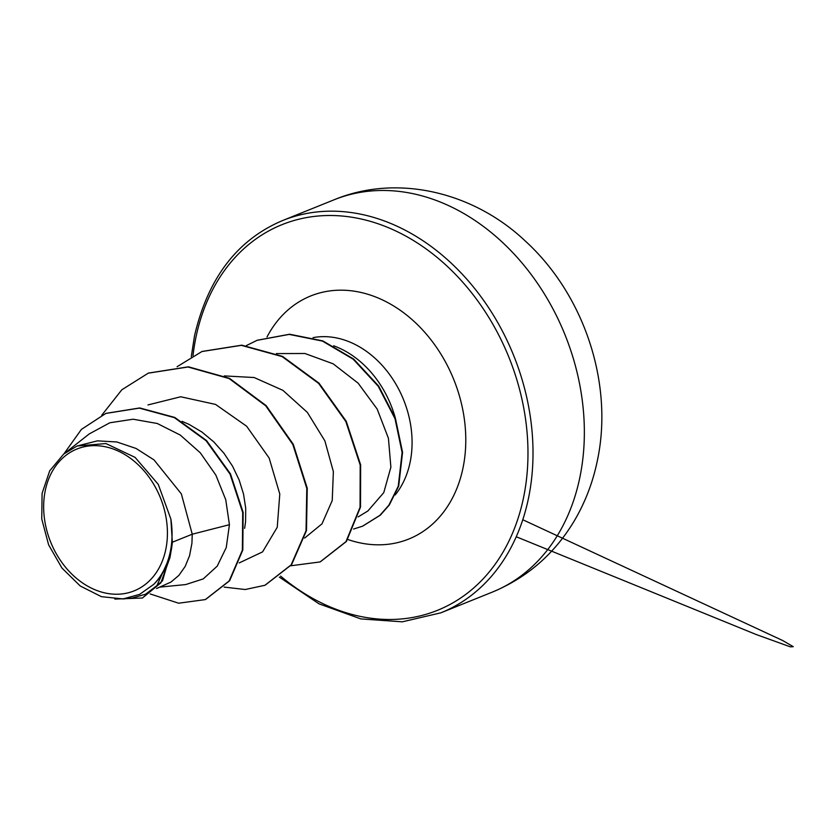 <?xml version="1.0" encoding="UTF-8"?>
<svg xmlns="http://www.w3.org/2000/svg" width="835" height="835" viewBox="0 0 835 835"><rect width="100%" height="100%" fill="white"/><g stroke="black" fill="none" stroke-linecap="round" stroke-linejoin="round"><path stroke-width="1.25" d="M45.288 490.448A76.476 59.181 68 0 1 119.666 451.745A76.476 59.181 68 0 1 165.789 549.44A76.476 59.181 68 0 1 91.422 588.143A76.476 59.181 68 0 1 45.288 490.448M395.362 418.231A92.602 71.653 -112 0 0 333.614 345.794M358.163 516.896L367.891 510.968L383.766 492.629L390.884 467.203L388.432 438.291L377.169 409.056L358.121 383.161L333.165 363.82L304.942 353.497L276.395 353.581M172.354 542.228L170.872 519.046L158.264 484.373L135.093 457.382L105.92 443.552L77.081 446.005L97.382 440.859L116.816 441.965L136.095 448.468L153.995 459.887L181.352 493.882L192.248 534.212L172.354 542.228A82.686 63.971 68 0 1 170.956 551.716A82.686 63.971 68 0 1 170.862 552.165L162.501 580.805L142.43 598.006L160.852 582.851L169.943 557.655L170.872 552.384M160.163 587.078L185.714 584.563L203.218 578.916L217.204 566.161L226.254 547.551L229.427 524.693L192.248 534.212L191.925 543.272L189.587 555.64L185.161 566.474L178.867 575.398L170.945 582.078L156.552 588.529M182.051 421.341L189.034 424.368L201.913 432.019L213.676 441.788L223.999 453.311L232.558 466.191L239.134 479.958L243.549 494.122L245.709 508.191L245.584 521.645L244.624 528.325M229.427 524.693L225.763 499.779L215.837 475.063L200.296 452.81L180.266 435.066L157.283 423.491L133.151 419.222L109.834 422.771L89.23 433.929L63.648 454.104L49.693 470.836L42.094 493.381L41.75 519.015L48.628 544.869L61.967 568.071L80.254 586.003L101.421 596.67L123.121 598.935L139.643 594.363L153.765 584.343C161.155 576.995 166.53 567.8 169.891 556.747L169.943 557.655M123.121 598.946L132.17 598.058L145.614 594.196L156.928 585.585L169.891 556.747M77.081 446.005L63.648 454.104M205.567 599.488L229.625 580.753L242.808 550.035L243.152 512.398L230.481 473.894L206.558 440.567L174.828 417.458L139.769 407.95L106.045 413.346M150.154 593.935L178.659 603.214L205.347 599.582L229.176 580.941L242.359 550.213L242.703 512.575L230.032 474.082L206.12 440.744L174.379 417.636L139.32 408.127L105.826 413.44L81.392 429.409L63.919 453.896M114.854 599.092L142.43 598.006M304.629 538.064L321.986 523.848L332.226 500.551L333.374 471.629L324.878 440.88L307.363 412.406L282.908 390.342L254.122 377.524L224.354 375.907M239.196 562.926L262.576 551.883L277.241 527.282L279.788 494.038L269.152 458.039L246.617 426.205L215.555 404.411L180.715 396.771L147.972 404.933M148.463 373.078L188.47 366.815L229.541 378.359L266.156 405.633L293.273 444.283L307.249 488.235L306.487 530.58L291.592 564.669L265.144 585.189M202.122 351.452L241.795 345.168L282.574 356.409L319.053 383.202L346.264 421.32L360.636 464.865L360.511 507.095L346.41 541.477L320.316 561.84M257.284 340.242L289.62 334.23L322.863 340.91L353.623 359.019L378.662 386.062L395.466 418.533L402.564 452.34L398.692 486.074L389.319 505.008L380.332 515.164L362.714 526.133M101.766 415.214L121.837 389.778L148.244 373.172L188.021 367.003L229.093 378.537L265.718 405.81L292.824 444.47L306.8 488.412L306.038 530.757L291.154 564.846L264.925 585.283L245.208 589.52L224.166 587.099M177.093 366.732L201.893 351.545L241.346 345.346L282.126 356.597L318.605 383.38L345.815 421.508L360.198 465.043L360.062 507.273L345.961 541.664L320.097 561.934L290.726 565.786M246.388 345.575L257.055 340.325L289.181 334.407L322.425 341.087L353.184 359.196L378.213 386.24L395.018 418.711L402.115 452.518L398.243 486.262L388.87 505.185L379.894 515.341L362.494 526.227L353.612 529.025M170.872 519.046A82.206 63.606 68 0 1 153.765 584.343M579.834 477.516A211.505 163.66 -112 0 0 518.191 258.537A211.505 163.66 -112 0 0 334.136 199.774C397.168 173.596 473.706 191.956 525.633 241.346C584.385 295.089 613.798 383.933 597.317 460.816C592.829 482.557 585.053 502.722 574.021 521.311C554.21 554.137 526.958 577.736 492.264 592.13A211.505 163.66 -112 0 0 579.834 477.516M334.136 199.774L282.794 220.471A211.505 163.66 68 0 1 466.848 279.234A211.505 163.66 68 0 1 528.492 498.213A211.505 163.66 68 0 1 440.922 612.817L492.264 592.13M192.989 355.731A207.905 160.863 68 0 1 195.943 337.319A207.905 160.863 68 0 1 398.138 232.099A207.905 160.863 68 0 1 523.535 497.67A207.905 160.863 68 0 1 280.591 576.108M313.052 337.643A92.602 71.653 68 0 1 387.492 371.721A92.602 71.653 68 0 1 410.1 462.319A92.602 71.653 68 0 1 395.174 494.957M267.012 336.985A131.064 101.411 68 0 1 397.93 308.7A131.064 101.411 68 0 1 462.987 468.038A131.064 101.411 68 0 1 347.788 539.483M282.794 220.471C237.453 239.499 208.03 277.919 194.534 335.733L191.278 356.681M279.328 577.11L319.012 603.841L360.877 618.923L402.261 621.824L440.922 612.817M516.239 536.759L756.249 634.537L790.359 646.854L793.25 646.676L782.656 640.508L522.773 519.735M581.985 506.49L585.084 499.695"/></g></svg>
